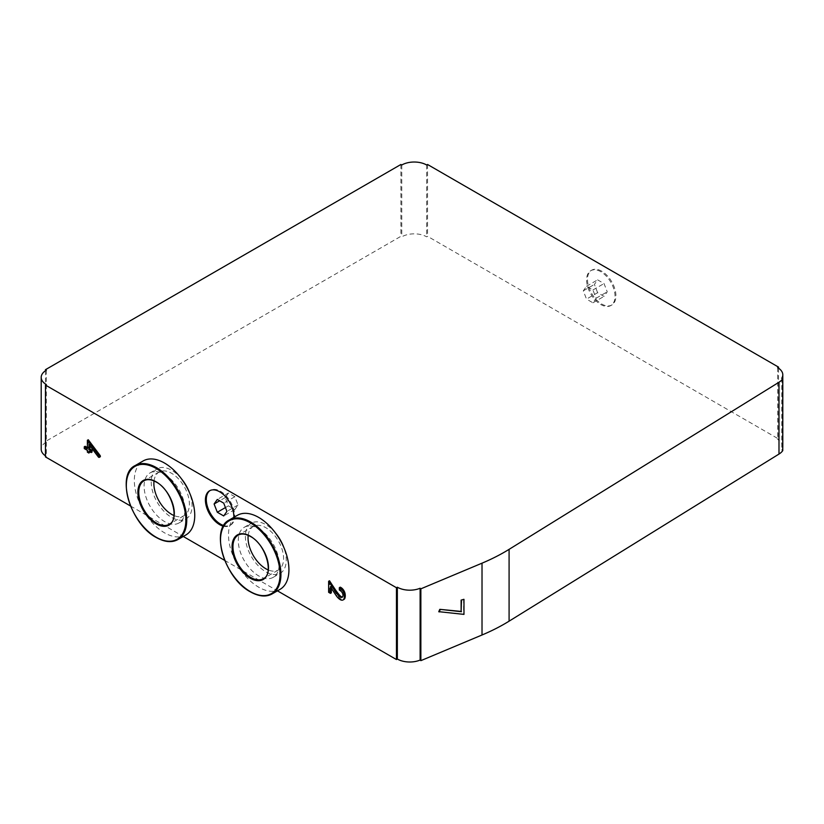 <?xml version="1.0" encoding="UTF-8"?>
<svg xmlns="http://www.w3.org/2000/svg" width="824" height="824" viewBox="0 0 824 824"><rect width="100%" height="100%" fill="white"/><g stroke="black" fill="none" stroke-linecap="round" stroke-linejoin="round"><path stroke-width="0.62" stroke-dasharray="4.12 3.09" d="M341.888 592.188L342.784 591.673A3.481 2.009 60 0 1 343.855 594.732A3.863 2.225 60 0 1 343.072 596.741A3.863 2.225 60 0 1 342.568 596.916M340.23 587.162L340.23 589.5A6.211 3.584 60 0 1 340.539 589.665A6.211 3.584 60 0 1 342.784 591.673M601.705 271.189A20.106 11.608 -120 0 0 591.653 270.2A20.106 11.608 -120 0 0 588.573 286.309A20.106 11.608 -120 0 0 601.705 304.025A20.106 11.608 -120 0 0 611.758 305.024A20.106 11.608 -120 0 0 614.848 288.915A20.106 11.608 -120 0 0 601.705 271.189M600.82 271.704A20.106 11.608 -120 0 0 590.767 270.715A20.106 11.608 -120 0 0 587.687 286.824A20.106 11.608 -120 0 0 600.82 304.54A20.106 11.608 -120 0 0 610.872 305.539A20.106 11.608 -120 0 0 613.952 289.42A20.106 11.608 -120 0 0 600.82 271.704M223.757 525.547A20.106 11.608 -120 0 0 230.565 525.104A20.106 11.608 -120 0 0 233.645 508.995A20.106 11.608 -120 0 0 220.513 491.279A20.106 11.608 -120 0 0 210.46 490.28A20.106 11.608 -120 0 0 210.027 490.558M258.726 528.73A28.902 16.686 60 0 1 277.606 554.192A28.902 16.686 60 0 1 273.177 577.356A28.902 16.686 60 0 1 258.726 575.924A28.902 16.686 60 0 1 239.835 550.453A28.902 16.686 60 0 1 244.275 527.298A28.902 16.686 60 0 1 258.726 528.73M275.587 533.107A28.902 16.686 -120 0 0 265.833 524.62A28.902 16.686 -120 0 0 251.382 523.188A28.902 16.686 -120 0 0 246.953 546.353A28.902 16.686 -120 0 0 265.833 571.815A28.902 16.686 -120 0 0 280.284 573.246A28.902 16.686 -120 0 0 283.786 547.332M280.088 589.325A42.724 24.669 60 0 1 258.726 587.213A42.724 24.669 60 0 1 230.813 549.556A42.724 24.669 60 0 1 237.363 515.319M248.209 535.342A25.132 14.513 60 0 1 253.267 526.454A25.132 14.513 60 0 1 265.833 527.7A25.132 14.513 60 0 1 282.251 549.845A25.132 14.513 60 0 1 278.399 569.981A25.132 14.513 60 0 1 268.171 569.92M164.532 474.346A28.902 16.686 60 0 1 183.412 499.818A28.902 16.686 60 0 1 178.983 522.972A28.902 16.686 60 0 1 164.532 521.541A28.902 16.686 60 0 1 145.652 496.079A28.902 16.686 60 0 1 150.081 472.914A28.902 16.686 60 0 1 164.532 474.346M181.393 478.734A28.902 16.686 -120 0 0 171.639 470.247A28.902 16.686 -120 0 0 157.188 468.815A28.902 16.686 -120 0 0 152.759 491.969A28.902 16.686 -120 0 0 171.639 517.441A28.902 16.686 -120 0 0 186.09 518.873A28.902 16.686 -120 0 0 189.602 492.948M185.894 534.951A42.724 24.669 60 0 1 164.532 532.829A42.724 24.669 60 0 1 136.619 495.183A42.724 24.669 60 0 1 143.17 460.946M154.026 480.959A25.132 14.513 60 0 1 159.073 472.08A25.132 14.513 60 0 1 171.639 473.316A25.132 14.513 60 0 1 188.057 495.471A25.132 14.513 60 0 1 184.205 515.608A25.132 14.513 60 0 1 173.988 515.536M438.77 611.666L463.603 614.096L463.603 599.058M331.341 588.068L331.341 586.091A128.348 74.098 -120 0 0 337.15 595.206A10.166 5.871 -120 0 0 340.518 598.739A5.789 3.337 -120 0 0 343.989 599.409M329.518 580.786L329.518 591.807L331.341 592.847M223.376 526.206A20.106 11.608 -120 0 0 229.68 525.619A20.106 11.608 -120 0 0 233.82 517.369M130.542 506.018L183.268 536.465M224.725 560.402L277.451 590.839M89.826 445.66L89.826 443.971L99.179 456.403A1.102 0.639 -120 0 0 100.157 456.846M89.826 451.789L89.826 450.759L92.051 452.046M85.16 446.278L85.16 448.071L88.271 449.863L88.271 451.665L89.826 452.561M88.271 439.759L88.271 448.071L87.385 447.556M778.536 368.194L778.536 438.945L427.553 236.313L426.657 236.818A17.592 10.156 0 0 0 401.782 236.818L400.897 236.313L45.464 441.51L46.35 442.024A17.592 10.156 0 0 0 41.2 449.214M427.553 164.491L427.553 236.313M426.657 164.996L426.657 236.818M401.782 164.996L401.782 236.818M400.897 164.491L400.897 236.313M45.464 370.759L45.464 441.51M46.35 370.203L46.35 442.024M45.464 455.837A17.592 10.156 0 0 0 46.35 456.393L45.464 456.908M46.35 384.571L46.35 456.393M782.759 450.615L781.78 450.058A17.592 10.156 0 0 0 782.759 447.37M781.78 378.237L781.78 450.058M782.8 446.649A17.592 10.156 0 0 0 777.65 439.46L778.536 438.945M777.65 367.638L777.65 439.46M228.413 493.02L225.21 497.572L228.413 505.843L234.83 509.541L238.033 504.978L234.83 496.718L228.413 493.02L217.309 499.426M234.83 496.718L223.716 503.134M238.033 504.978L226.93 511.395M234.83 509.541L223.716 515.958M228.413 505.843L225.436 507.563M225.21 497.572L219.658 500.786M597.616 292.685L594.413 284.424L597.616 279.861L604.023 283.559L607.236 291.83L604.023 296.382L597.616 292.685L586.513 299.102L583.299 290.831L586.513 286.268L592.919 289.976L596.123 298.237L592.919 302.799L586.513 299.102M592.919 302.799L604.023 296.382M596.123 298.237L607.236 291.83M592.919 289.976L604.023 283.559M586.513 286.268L597.616 279.861M583.299 290.831L594.413 284.424M328.632 592.312L329.518 591.807M330.455 586.606L331.341 586.091M336.254 595.721L337.15 595.206M339.632 599.254L340.518 598.739M339.334 590.005L340.23 589.5M342.969 595.247L343.855 594.732M87.385 448.586L88.271 448.071M84.275 448.586L85.16 448.071M87.385 450.378L88.271 449.863M87.385 452.17L88.271 451.665M88.941 451.274L89.826 450.759M88.941 444.486L89.826 443.971M272.085 593.939A42.724 24.669 60 0 1 250.723 591.828A42.724 24.669 60 0 1 222.81 554.181A42.724 24.669 60 0 1 229.36 519.944M253.267 526.454L238.157 535.178A25.132 14.513 60 0 1 250.723 536.424A25.132 14.513 60 0 1 267.141 558.569A25.132 14.513 60 0 1 263.289 578.706L278.399 569.981M177.902 539.566A42.724 24.669 60 0 1 156.539 537.444A42.724 24.669 60 0 1 128.626 499.797A42.724 24.669 60 0 1 135.177 465.56M159.073 472.08L143.973 480.794A25.132 14.513 60 0 1 156.539 482.04A25.132 14.513 60 0 1 172.958 504.185A25.132 14.513 60 0 1 169.105 524.332L184.205 515.608M98.293 456.908L99.179 456.403M590.767 270.715L591.653 270.2M210.46 490.28L209.574 490.795M273.177 577.356L280.284 573.246M178.983 522.972L186.09 518.873M150.081 472.914L157.188 468.815M244.275 527.298L251.382 523.188M230.565 525.104L229.68 525.619M610.872 305.539L611.758 305.024M342.176 597.256L343.072 596.741"/><path stroke-width="1.24" d="M330.455 593.362L330.455 586.606A128.348 74.098 -120 0 0 336.254 595.721A10.166 5.871 -120 0 0 339.632 599.254A5.789 3.337 -120 0 0 343.103 599.924A5.789 3.337 -120 0 0 343.814 599.223A10.64 6.139 -120 0 0 344.174 594.094A6.067 3.502 -120 0 0 340.034 588.017A6.067 3.502 -120 0 0 339.334 587.677L339.334 590.005A6.211 3.584 60 0 1 339.642 590.18A6.211 3.584 60 0 1 341.888 592.188A3.481 2.009 60 0 1 342.969 595.247A3.863 2.225 60 0 1 342.176 597.256A3.863 2.225 60 0 1 340.178 597.029L341.064 596.514A6.159 3.554 60 0 1 339.21 594.794A40.922 23.628 60 0 1 334.626 588.594A391.946 226.291 60 0 1 329.518 580.786L328.632 581.301L328.632 592.312L330.455 593.362L331.341 592.847L331.341 588.068M343.103 599.924L343.989 599.409A5.789 3.337 -120 0 0 344.7 598.708A10.64 6.139 -120 0 0 345.071 593.579A6.067 3.502 -120 0 0 340.92 587.502A6.067 3.502 -120 0 0 340.23 587.162L339.334 587.677M233.82 517.369A20.106 11.608 -120 0 0 219.627 491.784A20.106 11.608 -120 0 0 209.574 490.795A20.106 11.608 -120 0 0 206.494 506.904A20.106 11.608 -120 0 0 219.627 524.62A20.106 11.608 -120 0 0 223.376 526.206M210.027 490.558A20.106 11.608 -120 0 0 207.504 506.801A20.106 11.608 -120 0 0 220.513 524.105A20.106 11.608 -120 0 0 223.757 525.547M283.786 547.332A28.902 16.686 -120 0 0 275.587 533.107M258.726 517.441A42.724 24.669 60 0 1 286.628 555.088A42.724 24.669 60 0 1 280.088 589.325L272.085 593.939A42.724 24.669 60 0 0 278.636 559.702A42.724 24.669 60 0 0 250.723 522.056A42.724 24.669 60 0 0 229.36 519.944L237.363 515.319A42.724 24.669 60 0 1 258.726 517.441M268.171 569.92A25.132 14.513 60 0 1 265.833 568.745A25.132 14.513 60 0 1 248.209 535.342M189.602 492.948A28.902 16.686 -120 0 0 181.393 478.734M164.532 463.057A42.724 24.669 60 0 1 192.445 500.714A42.724 24.669 60 0 1 185.894 534.951L177.902 539.566A42.724 24.669 60 0 0 184.452 505.328A42.724 24.669 60 0 0 156.539 467.682A42.724 24.669 60 0 0 135.177 465.56L143.17 460.946A42.724 24.669 60 0 1 164.532 463.057M173.988 515.536A25.132 14.513 60 0 1 171.639 514.361A25.132 14.513 60 0 1 154.026 480.959M778.536 367.123L427.553 164.491L426.657 164.996A17.592 10.156 0 0 0 401.782 164.996L400.897 164.491L45.464 369.688L46.35 370.203A17.592 10.156 0 0 0 41.2 377.382A17.592 10.156 0 0 0 46.35 384.571L45.464 385.086L396.447 587.718L397.343 587.213A17.592 10.156 0 0 0 420.116 588.243L420.858 588.83L420.858 660.652L482.019 634.995A188.49 108.83 0 0 0 509.088 621.172L778.989 454.065A18.849 10.887 0 0 0 782.759 450.615L782.759 378.793L781.78 378.237A17.592 10.156 0 0 0 782.8 374.817A17.592 10.156 0 0 0 777.65 367.638L778.536 367.123L778.536 368.194M420.858 588.83L482.019 563.173A188.49 108.83 0 0 0 509.088 549.351L778.989 382.243A18.849 10.887 0 0 0 782.759 378.793M463.974 599.347L461.121 600.099L461.121 611.429L439.81 609.338L438.77 611.666L463.974 614.385L463.974 599.347L461.121 600.099M342.568 596.916A3.863 2.225 60 0 1 341.064 596.514M45.464 385.086L45.464 456.908L130.542 506.018M183.268 536.465L224.725 560.402M277.451 590.839L396.447 659.54L397.343 659.035A17.592 10.156 0 0 0 420.116 660.065L420.858 660.652M396.447 587.718L396.447 659.54M84.275 446.783L84.275 448.586L87.385 450.378L87.385 452.17L88.941 453.076L88.941 451.274L91.165 452.561L91.165 450.759L88.941 449.482L88.941 444.486L98.293 456.908A1.102 0.639 -120 0 0 99.261 457.361L100.157 456.846A1.102 0.639 -120 0 0 100.023 455.384L88.271 439.759L87.385 440.274L87.385 448.586L84.275 446.783L85.16 446.278L87.385 447.556M91.165 452.561L92.051 452.046L92.051 450.254L89.826 448.967L89.826 445.66M88.941 453.076L89.826 451.789M45.464 369.688L45.464 370.759M41.2 377.382L41.2 449.214A17.592 10.156 0 0 0 45.464 455.837M397.343 587.213L397.343 659.035M420.116 588.243L420.116 660.065M782.759 447.37A17.592 10.156 0 0 0 782.8 446.649L782.8 374.817M223.716 503.134L217.309 499.426L214.096 503.989L217.309 512.25L223.716 515.958L226.93 511.395L223.716 503.134M225.436 507.563L217.309 512.25M219.658 500.786L214.096 503.989M340.178 597.029A6.159 3.554 60 0 1 338.314 595.309A40.922 23.628 60 0 1 333.73 589.109A391.946 226.291 60 0 1 328.632 581.301M343.814 599.223L344.7 598.708M344.174 594.094L345.071 593.579M338.314 595.309L339.21 594.794M99.261 457.361A1.102 0.639 -120 0 0 99.138 455.899L87.385 440.274M91.165 450.759L92.051 450.254M88.941 449.482L89.826 448.967M461.492 600.387L461.121 611.429M461.492 611.717L439.81 609.338M440.181 609.626L439.141 611.954M250.28 522.828A42.096 24.308 60 0 1 280.047 574.38A42.096 24.308 60 0 1 250.28 591.57A42.096 24.308 60 0 1 220.513 540.008A42.096 24.308 60 0 1 250.28 522.828M263.289 578.706A25.132 14.513 60 0 1 250.723 577.459A25.132 14.513 60 0 1 234.304 555.314A25.132 14.513 60 0 1 238.157 535.178C241.35 533.324 245.439 533.746 250.414 536.455C266.039 544.334 274.145 574.544 263.289 578.706M250.28 536.166A25.76 14.873 60 0 1 268.5 567.715A25.76 14.873 60 0 1 250.28 578.232A25.76 14.873 60 0 1 232.069 546.683A25.76 14.873 60 0 1 250.28 536.166M156.097 468.444A42.096 24.308 60 0 1 185.863 520.006A42.096 24.308 60 0 1 156.097 537.186A42.096 24.308 60 0 1 126.319 485.635A42.096 24.308 60 0 1 156.097 468.444M169.105 524.332A25.132 14.513 60 0 1 156.539 523.086A25.132 14.513 60 0 1 140.121 500.941A25.132 14.513 60 0 1 143.973 480.794C147.166 478.94 151.245 479.372 156.22 482.071C171.856 489.961 179.962 520.16 169.105 524.332M156.097 481.783A25.76 14.873 60 0 1 174.307 513.331A25.76 14.873 60 0 1 156.097 523.848A25.76 14.873 60 0 1 137.876 492.299A25.76 14.873 60 0 1 156.097 481.783M482.019 563.173L482.019 634.995M509.088 549.351L509.088 621.172M778.989 382.243L778.989 454.065M333.73 589.109L334.626 588.594M99.138 455.899L100.023 455.384M229.36 519.944C209.904 528.802 224.458 578.458 250.414 591.859C258.808 596.555 266.028 597.245 272.085 593.939M135.177 465.56C115.71 474.418 130.274 524.085 156.22 537.475C164.615 542.171 171.845 542.872 177.902 539.566"/></g></svg>
